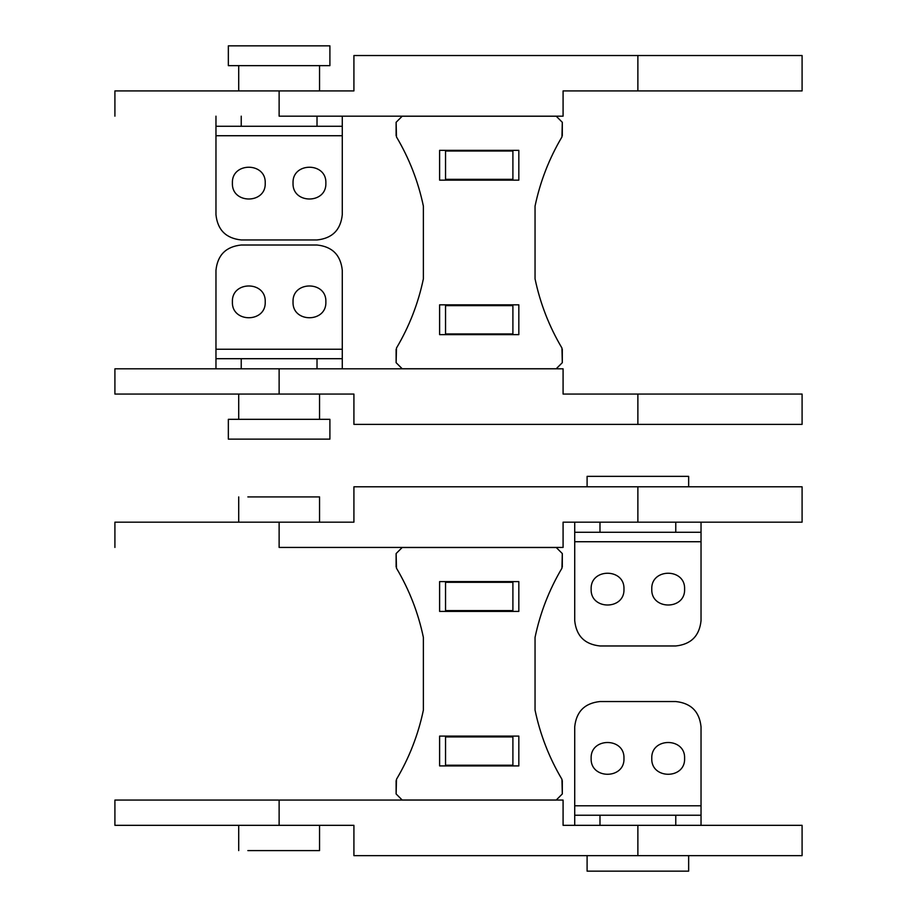 <?xml version="1.0" encoding="UTF-8"?>
<svg xmlns="http://www.w3.org/2000/svg" width="917" height="917" viewBox="0 0 917 917"><rect width="100%" height="100%" fill="white"/><g stroke="black" fill="none" stroke-linecap="round" stroke-linejoin="round"><path stroke-width="1.38" d="M325.867 301.853C326.773 323.036 292.122 323.036 293.027 301.853C292.122 280.682 326.773 280.682 325.867 301.853M265.231 301.853C266.136 323.036 231.485 323.036 232.391 301.853C231.485 280.682 266.136 280.682 265.231 301.853M215.965 368.806L215.965 270.274C217.57 255.041 225.995 246.616 241.228 245.011L317.018 245.011C332.263 246.616 340.677 255.041 342.282 270.274L342.282 368.806M342.282 358.696L215.965 358.696M232.391 183.113C231.485 161.942 266.136 161.942 265.231 183.113C266.136 204.296 231.485 204.296 232.391 183.113M293.027 183.113C292.122 161.942 326.773 161.942 325.867 183.113C326.773 204.296 292.122 204.296 293.027 183.113M342.282 116.172L342.282 214.693C340.677 229.938 332.263 238.351 317.018 239.956L241.228 239.956C225.995 238.351 217.57 229.938 215.965 214.693L215.965 116.172M215.965 126.271L342.282 126.271M684.609 758.393C685.515 779.565 650.864 779.565 651.769 758.393C650.864 737.211 685.515 737.211 684.609 758.393M623.973 758.393C624.878 779.565 590.227 779.565 591.133 758.393C590.227 737.211 624.878 737.211 623.973 758.393M574.718 825.334L574.718 726.803C576.323 711.569 584.737 703.156 599.982 701.539L675.772 701.539C691.005 703.156 699.43 711.569 701.035 726.803L701.035 825.334M701.035 815.236L574.718 815.236M591.133 589.127C590.227 567.944 624.878 567.944 623.973 589.127C624.878 610.298 590.227 610.298 591.133 589.127M651.769 589.127C650.864 567.944 685.515 567.944 684.609 589.127C685.515 610.298 650.864 610.298 651.769 589.127M701.035 522.174L701.035 620.706C699.43 635.939 691.005 644.353 675.772 645.969L599.982 645.969C584.737 644.353 576.323 635.939 574.718 620.706L574.718 522.174M574.718 532.273L701.035 532.273M439.61 736.099L439.61 765.913L518.827 765.913L518.827 736.099L439.61 736.099M439.61 581.596L439.61 611.41L518.827 611.41L518.827 581.596L439.61 581.596M423.379 710.113L423.379 637.407C418.244 612.843 409.269 589.78 396.476 568.196L396.121 553.559L402.185 547.495L556.241 547.495L562.304 553.559L561.949 568.196C549.157 589.78 540.193 612.843 535.047 637.407L535.047 710.113C540.193 734.666 549.157 757.74 561.949 779.312L562.304 793.962L556.241 800.025L402.185 800.025L396.121 793.962L396.476 779.312C409.269 757.74 418.244 734.666 423.379 710.113L423.379 637.407M396.121 566.912L396.121 553.559M396.121 793.962L396.121 780.608M562.304 780.608L562.304 793.962M562.304 553.559L562.304 566.912M535.047 637.407L535.047 710.113M433.489 800.025L402.185 800.025M556.241 800.025L524.948 800.025M524.948 547.495L556.241 547.495M402.185 547.495L433.489 547.495M439.61 304.834L439.61 334.648L518.827 334.648L518.827 304.834L439.61 304.834M439.61 150.331L439.61 180.145L518.827 180.145L518.827 150.331L439.61 150.331M423.379 278.848L423.379 206.13C418.244 181.577 409.269 158.515 396.476 136.931L396.121 122.293L402.185 116.23L556.241 116.23L562.304 122.293L561.949 136.931C549.157 158.515 540.193 181.577 535.047 206.13L535.047 278.848C540.193 303.401 549.157 326.463 561.949 348.047L562.304 362.685L556.241 368.749L402.185 368.749L396.121 362.685L396.476 348.047C409.269 326.463 418.244 303.401 423.379 278.848L423.379 206.13M396.121 135.647L396.121 122.293M396.121 362.685L396.121 349.343M562.304 349.343L562.304 362.685M562.304 122.293L562.304 135.647M535.047 206.13L535.047 278.848M433.489 368.749L402.185 368.749M556.241 368.749L524.948 368.749M524.948 116.23L556.241 116.23M402.185 116.23L433.489 116.23M329.902 439.128L228.344 439.128L228.344 419.333L329.902 419.333L329.902 439.128M279.123 394.069L114.912 394.069L353.916 394.069L353.916 424.388L802.088 424.388L637.877 424.388L637.877 394.069L802.088 394.069L563.084 394.069L563.084 368.806L114.912 368.806L279.123 368.806L279.123 394.069M512.901 305.648L512.901 333.937L445.536 333.937L445.536 305.648L512.901 305.648M329.902 65.646L228.344 65.646L228.344 45.85L329.902 45.85L329.902 65.646M279.123 116.172L563.084 116.172L563.084 90.909L802.088 90.909L637.877 90.909L637.877 55.536L802.088 55.536L353.916 55.536L353.916 90.909L114.912 90.909L279.123 90.909L279.123 116.172M512.901 151.03L512.901 179.331L445.536 179.331L445.536 151.03L512.901 151.03M688.656 486.801L688.656 476.359L587.098 476.359L587.098 486.801M279.123 547.438L563.084 547.438L563.084 522.174L802.088 522.174L637.877 522.174L637.877 486.801L802.088 486.801L353.916 486.801L353.916 522.174L114.912 522.174L279.123 522.174L279.123 547.438M319.552 522.174L319.552 496.911L247.854 496.911M512.901 582.295L512.901 610.596L445.536 610.596L445.536 582.295L512.901 582.295M688.656 855.653L688.656 871.15L587.098 871.15L587.098 855.653M279.123 825.334L114.912 825.334L353.916 825.334L353.916 855.653L802.088 855.653L637.877 855.653L637.877 825.334L802.088 825.334L563.084 825.334L563.084 800.071L114.912 800.071L279.123 800.071L279.123 825.334M247.854 850.598L319.552 850.598L319.552 825.334M512.901 736.913L512.901 765.214L445.536 765.214L445.536 736.913L512.901 736.913M317.018 368.806L317.018 358.696M241.228 358.696L241.228 368.806M342.282 349.251L215.965 349.251M241.228 116.172L241.228 126.271M317.018 126.271L317.018 116.172M215.965 135.727L342.282 135.727M675.772 825.334L675.772 815.236M599.982 815.236L599.982 825.334M701.035 805.779L574.718 805.779M599.982 522.174L599.982 532.273M675.772 532.273L675.772 522.174M574.718 541.729L701.035 541.729M114.912 394.069L114.912 368.806M319.552 419.333L319.552 394.069M802.088 394.069L802.088 424.388M238.707 419.333L238.707 394.069M114.912 116.172L114.912 90.909M319.552 90.909L319.552 65.646M802.088 55.536L802.088 90.909M238.707 90.909L238.707 65.646M114.912 547.438L114.912 522.174M802.088 486.801L802.088 522.174M238.707 522.174L238.707 496.911M114.912 825.334L114.912 800.071M802.088 825.334L802.088 855.653M238.707 850.598L238.707 825.334"/></g></svg>
